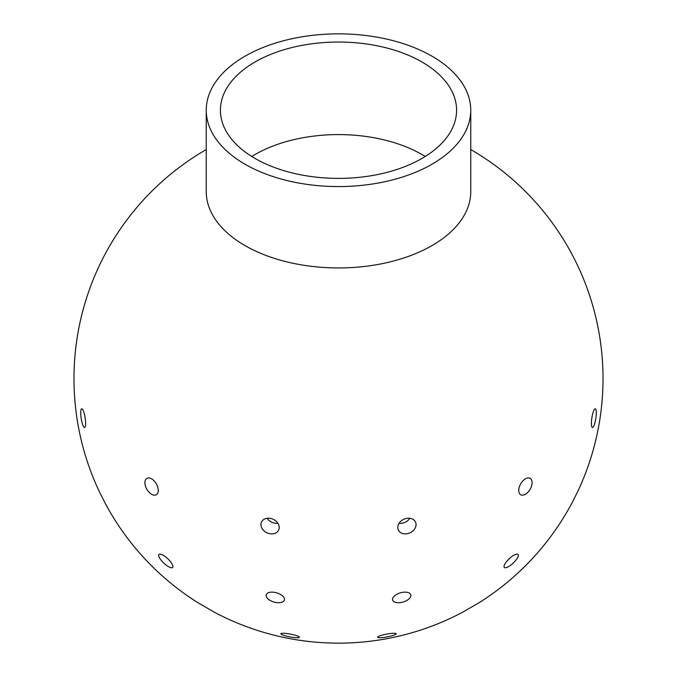 <?xml version="1.0" encoding="UTF-8"?>
<svg xmlns="http://www.w3.org/2000/svg" width="677" height="677" viewBox="0 0 677 677"><rect width="100%" height="100%" fill="white"/><g stroke="black" fill="none" stroke-linecap="round" stroke-linejoin="round"><path stroke-width="1.02" d="M244.981 164.206A132.26 76.357 0 0 0 389.114 180.759A132.26 76.357 0 0 0 470.76 110.207A132.26 76.357 0 0 0 338.5 33.85A132.26 76.357 0 0 0 206.24 110.207A132.26 76.357 0 0 0 244.981 164.206M470.76 110.207L470.76 191.583A132.26 76.357 180 0 1 389.114 262.134A132.26 76.357 180 0 1 244.981 245.582A132.26 76.357 180 0 1 206.24 191.583L206.24 110.207M425.215 156.489A118.094 68.182 0 0 0 251.785 156.489A118.086 68.182 0 0 1 425.215 156.489M255.001 158.418A118.086 68.182 180 0 1 220.414 110.207A118.086 68.182 180 0 1 338.5 42.033A118.086 68.182 180 0 1 456.586 110.207A118.086 68.182 180 0 1 383.69 173.202A118.086 68.182 180 0 1 255.001 158.418M83.153 410.414A9.444 1.997 81.2 0 1 85.48 420.739A9.444 1.997 81.2 0 1 84.6 427.466A9.444 1.997 81.2 0 1 81.181 418.437A9.444 1.997 81.2 0 1 81.714 408.798A9.444 1.997 81.2 0 1 83.153 410.414M206.24 149.549A264.521 264.521 0 0 0 99.477 491.942L105.392 503.663A264.521 264.521 0 0 0 198.141 602.843L214.507 612.287L198.141 602.843M593.847 425.841A9.444 1.997 -81.2 0 1 592.4 427.466A9.444 1.997 -81.2 0 1 591.876 417.827A9.444 1.997 -81.2 0 1 595.286 408.798A9.444 1.997 -81.2 0 1 596.166 415.517A9.444 1.997 -81.2 0 1 593.847 425.841M478.859 602.843L462.493 612.287L478.859 602.843A264.521 264.521 0 0 0 571.608 503.663L577.523 491.942A264.521 264.521 0 0 0 470.76 149.549M525.428 494.261A9.444 5.458 -60 0 1 520.698 494.735A9.444 5.458 -60 0 1 520.698 483.818A9.444 5.458 -60 0 1 530.15 478.368A9.444 5.458 -60 0 1 531.597 485.934A9.444 5.458 -60 0 1 525.428 494.261M508.639 566.581A9.444 2.953 -43.4 0 1 504.34 567.428A9.444 2.953 -43.4 0 1 509.163 558.787A9.444 2.953 -43.4 0 1 518.057 554.438A9.444 2.953 -43.4 0 1 516.052 559.981A9.444 2.953 -43.4 0 1 508.639 566.581M406.919 533.764A9.444 7.447 -24.9 0 1 398.347 530.032A9.444 7.447 -24.9 0 1 403.78 519.293A9.444 7.447 -24.9 0 1 415.492 522.077A9.444 7.447 -24.9 0 1 406.919 533.764M399.108 523.27A9.444 7.447 155.1 0 0 402.028 523.219A9.444 7.447 155.1 0 0 409.83 518.294M400.776 602.538A9.444 4.798 -16.1 0 1 392.635 600.05A9.444 4.798 -16.1 0 1 400.378 592.824A9.444 4.798 -16.1 0 1 410.787 594.804A9.444 4.798 -16.1 0 1 400.776 602.538M385.154 637.226A9.444 1.413 -10.7 0 1 377.597 637.243A9.444 1.413 -10.7 0 1 386.618 634.112A9.444 1.413 -10.7 0 1 396.163 633.748A9.444 1.413 -10.7 0 1 385.154 637.226M270.081 533.764A9.444 7.447 24.9 0 1 261.508 522.077A9.444 7.447 24.9 0 1 273.22 519.293A9.444 7.447 24.9 0 1 278.653 530.032A9.444 7.447 24.9 0 1 270.081 533.764M267.17 518.294A9.444 7.447 -155.1 0 0 274.972 523.219A9.444 7.447 -155.1 0 0 277.892 523.27M276.224 602.538A9.444 4.798 16.1 0 1 266.213 594.804A9.444 4.798 16.1 0 1 276.622 592.824A9.444 4.798 16.1 0 1 284.365 600.05A9.444 4.798 16.1 0 1 276.224 602.538M291.846 637.226A9.444 1.413 10.7 0 1 280.837 633.748A9.444 1.413 10.7 0 1 290.382 634.112A9.444 1.413 10.7 0 1 299.403 637.243A9.444 1.413 10.7 0 1 291.846 637.226M151.572 494.261A9.444 5.458 60 0 1 145.403 485.934A9.444 5.458 60 0 1 146.85 478.368A9.444 5.458 60 0 1 151.572 478.834A9.444 5.458 60 0 1 157.749 487.161A9.444 5.458 60 0 1 156.294 494.735A9.444 5.458 60 0 1 151.572 494.261M168.361 566.581A9.444 2.953 43.4 0 1 160.948 559.981A9.444 2.953 43.4 0 1 158.943 554.438A9.444 2.953 43.4 0 1 163.25 555.284A9.444 2.953 43.4 0 1 170.663 561.893A9.444 2.953 43.4 0 1 172.66 567.428A9.444 2.953 43.4 0 1 168.361 566.581M214.507 612.287A264.521 264.521 0 0 0 462.493 612.287"/></g></svg>
